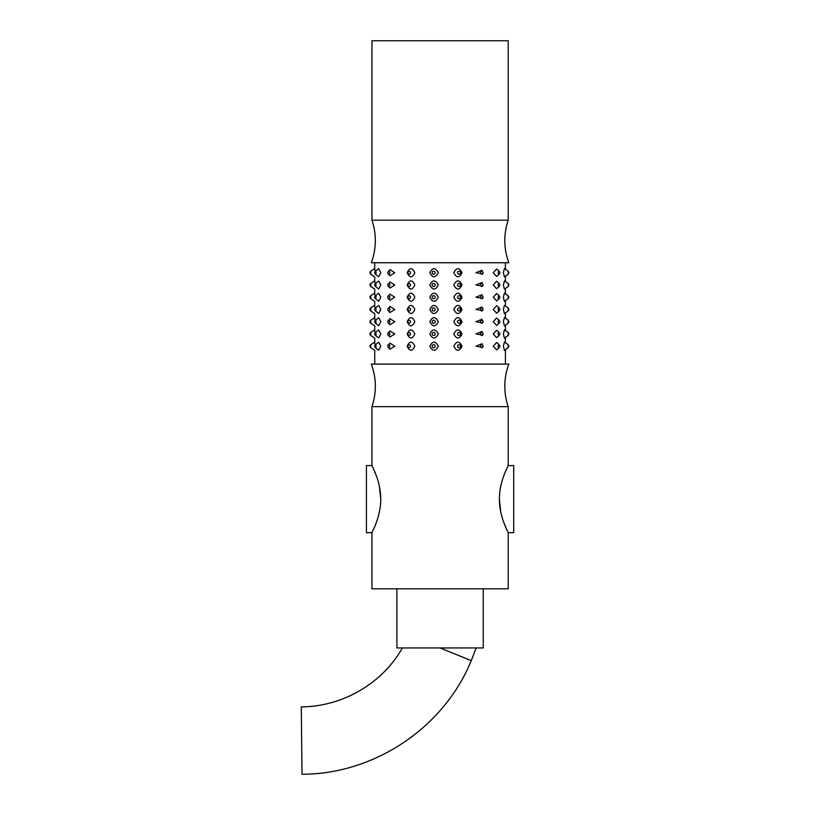 <?xml version="1.0" encoding="UTF-8"?>
<svg xmlns="http://www.w3.org/2000/svg" width="815" height="815" viewBox="0 0 815 815"><rect width="100%" height="100%" fill="white"/><g stroke="black" fill="none" stroke-linecap="round" stroke-linejoin="round"><path stroke-width="1.22" d="M440.069 220.182L508.203 220.182C503.466 234.445 503.67 248.626 508.815 262.746L371.324 262.746C376.469 248.626 376.673 234.445 371.946 220.182L440.069 220.182M429.8 346.212C432.622 340.823 435.454 340.823 438.307 346.212C435.465 351.611 432.622 351.611 429.8 346.212M429.8 321.721C432.622 316.322 435.454 316.322 438.307 321.721C435.465 327.121 432.622 327.121 429.8 321.721M429.8 297.22C432.622 291.831 435.454 291.831 438.307 297.22C435.465 302.62 432.622 302.62 429.8 297.22M407.184 346.212C409.66 340.823 412.217 340.823 414.835 346.212C412.217 351.611 409.67 351.611 407.184 346.212M407.184 321.721C409.66 316.322 412.217 316.322 414.835 321.721C412.217 327.121 409.67 327.121 407.184 321.721M407.184 297.22C409.66 291.831 412.217 291.831 414.835 297.22C412.217 302.62 409.67 302.62 407.184 297.22M389.896 343.125L394.766 346.212L389.896 349.299L388.317 347.496A1.528 1.029 -90 0 0 389.376 344.867A1.528 1.029 -90 0 0 388.317 347.496L387.787 346.212L389.896 343.125M389.896 318.634L394.766 321.721L389.896 324.808L388.317 322.995A1.528 1.029 -90 0 0 389.376 320.377A1.528 1.029 -90 0 0 388.317 322.995L387.787 321.721L389.896 318.634M389.896 294.134L394.766 297.22L389.896 300.307L388.317 298.504A1.528 1.029 -90 0 0 389.376 295.876A1.528 1.029 -90 0 0 388.317 298.504L387.787 297.22L389.896 294.134M378.72 342.219L380.819 346.212L378.72 350.216L375.348 347.71A1.528 0.55 -90 0 0 376.031 346.212A1.528 0.55 -90 0 0 375.348 344.725L378.72 342.219M378.72 317.728L380.819 321.721L378.72 325.715L375.348 323.209A1.528 0.55 -90 0 0 376.031 321.721A1.528 0.55 -90 0 0 375.348 320.234L378.72 317.718M378.72 293.227L380.819 297.22L378.72 301.224L375.348 298.718A1.528 0.55 -90 0 0 376.031 297.22A1.528 0.55 -90 0 0 375.348 295.733L378.72 293.227M429.8 272.73C432.622 267.33 435.454 267.33 438.307 272.73C435.465 278.129 432.622 278.129 429.8 272.73M389.896 269.643L394.766 272.73L389.896 275.816L388.317 274.003A1.528 1.029 -90 0 0 389.376 271.385A1.528 1.029 -90 0 0 388.317 274.003L387.787 272.73L389.896 269.643M370.061 345.998L370.061 346.436A1.528 1.528 0 0 1 370.805 344.684L374.737 342.045L374.829 343.961M370.061 321.497L370.061 321.945A1.528 1.528 0 0 1 370.805 320.193L374.737 317.555L374.829 319.47M370.061 297.006L370.061 297.444A1.528 1.528 0 0 1 370.805 295.692L374.737 293.054L374.829 294.969M370.061 272.505L370.061 272.954A1.528 1.528 0 0 1 370.805 271.201L374.737 268.563L374.829 270.478M370.061 284.751L370.061 285.199A1.528 1.528 0 0 1 370.805 283.447L374.737 280.808L374.829 282.724M370.061 309.252L370.061 309.69A1.528 1.528 0 0 1 370.805 307.938L374.737 305.299L374.829 307.214M370.061 333.743L370.061 334.191A1.528 1.528 0 0 1 370.805 332.439L374.737 329.8L374.829 331.715M378.72 268.736L380.819 272.73L378.72 276.723L375.348 274.217A1.528 0.55 -90 0 0 376.031 272.73A1.528 0.55 -90 0 0 375.348 271.242L378.72 268.726M407.184 272.73C409.66 267.33 412.217 267.33 414.835 272.73C412.217 278.129 409.67 278.129 407.184 272.73M378.72 280.981L380.819 284.975L378.72 288.979L375.348 286.462A1.528 0.55 -90 0 0 376.031 284.975A1.528 0.55 -90 0 0 375.348 283.488L378.72 280.981M378.72 305.472L380.819 309.476L378.72 313.469L375.348 310.963A1.528 0.55 -90 0 0 376.031 309.476A1.528 0.55 -90 0 0 375.348 307.978L378.72 305.472M378.72 329.973L380.819 333.967L378.72 337.97L375.348 335.454A1.528 0.55 -90 0 0 376.031 333.967A1.528 0.55 -90 0 0 375.348 332.479L378.72 329.973M389.896 281.888L394.766 284.975L389.896 288.062L388.317 286.259A1.528 1.029 -90 0 0 389.376 283.63A1.528 1.029 -90 0 0 388.317 286.259L387.787 284.975L389.896 281.888M389.896 306.389L394.766 309.476L389.896 312.563L388.317 310.749A1.528 1.029 -90 0 0 389.376 308.121A1.528 1.029 -90 0 0 388.317 310.749L387.787 309.476L389.896 306.389M389.896 330.88L394.766 333.967L389.896 337.053L388.317 335.25A1.528 1.029 -90 0 0 389.376 332.622A1.528 1.029 -90 0 0 388.317 335.25L387.787 333.967L389.896 330.88M407.184 284.975C409.66 279.586 412.217 279.586 414.835 284.975C412.217 290.374 409.67 290.374 407.184 284.975M407.184 309.476C409.66 304.077 412.217 304.077 414.835 309.476C412.217 314.865 409.67 314.865 407.184 309.476M407.184 333.967C409.66 328.577 412.217 328.577 414.835 333.967C412.217 339.366 409.67 339.366 407.184 333.967M429.8 284.975C432.622 279.586 435.454 279.586 438.307 284.975C435.465 290.374 432.622 290.374 429.8 284.975M429.8 309.476C432.622 304.077 435.454 304.077 438.307 309.476C435.465 314.865 432.622 314.865 429.8 309.476M429.8 333.967C432.622 328.577 435.454 328.577 438.307 333.967C435.465 339.366 432.622 339.366 429.8 333.967M503.375 333.967L504.404 329.841L508.183 332.449L508.183 335.495L504.404 338.103L503.375 333.967M503.375 309.476L504.404 305.34L508.183 307.948L508.183 310.994L504.404 313.602L503.375 309.476M503.375 284.975L504.404 280.849L508.183 283.457L508.183 286.503L504.404 289.111L503.375 284.975M496.61 337.685L493.248 333.967L496.61 330.258M496.61 313.184L493.248 309.476L496.61 305.757M496.61 288.693L493.248 284.975L496.61 281.267M482.653 335.077L475.95 333.967L482.093 331.42M482.653 310.586L475.95 309.476L482.093 306.929M482.653 286.085L475.95 284.975L482.093 282.428M453.802 333.967C456.583 328.577 459.324 328.577 462.024 333.967C459.324 339.366 456.583 339.366 453.802 333.967M453.802 309.476C456.583 304.077 459.324 304.077 462.024 309.476C459.324 314.865 456.583 314.865 453.802 309.476M453.802 284.975C456.583 279.586 459.324 279.586 462.024 284.975C459.324 290.374 456.583 290.374 453.802 284.975M496.61 276.438L493.248 272.73L496.61 269.011M453.802 272.73C456.583 267.33 459.324 267.33 462.024 272.73C459.324 278.129 456.583 278.129 453.802 272.73M482.653 273.84L475.95 272.73L482.093 270.183M503.375 272.73L504.404 268.604L508.183 271.212L508.183 274.248L504.404 276.856L503.375 272.73M453.802 297.22C456.583 291.831 459.324 291.831 462.024 297.22C459.324 302.62 456.583 302.62 453.802 297.22M453.802 321.721C456.583 316.322 459.324 316.322 462.024 321.721C459.324 327.121 456.583 327.121 453.802 321.721M453.802 346.212C456.583 340.823 459.324 340.823 462.024 346.212C459.324 351.611 456.583 351.611 453.802 346.212M482.653 298.341L475.95 297.22L482.093 294.684M482.653 322.832L475.95 321.721L482.093 319.174M482.653 347.333L475.95 346.212L482.093 343.675M496.61 300.939L493.248 297.22L496.61 293.512M496.61 325.43L493.248 321.721L496.61 318.003M496.61 349.93L493.248 346.212L496.61 342.504M503.375 297.22L504.404 293.094L508.183 295.702L508.183 298.748L504.404 301.356L503.375 297.22M503.375 321.721L504.404 317.595L508.183 320.203L508.183 323.239L504.404 325.847L503.375 321.721M503.375 346.212L504.404 342.086L508.183 344.694L508.183 347.74L504.404 350.348L503.375 346.212M370.061 346.436A1.528 1.528 0 0 0 370.805 347.75L370.805 344.684M370.061 321.945A1.528 1.528 0 0 0 370.805 323.249L370.805 320.193M370.061 297.444A1.528 1.528 0 0 0 370.805 298.759L370.805 295.692M370.061 272.954A1.528 1.528 0 0 0 370.805 274.258L370.805 271.201M370.061 285.199A1.528 1.528 0 0 0 370.805 286.513L370.805 283.447M370.061 309.69A1.528 1.528 0 0 0 370.805 311.004L370.805 307.938M370.061 334.191A1.528 1.528 0 0 0 370.805 335.505L370.805 332.439M440.069 364.091L508.815 364.091C503.67 378.211 503.466 392.402 508.203 406.654L371.946 406.654C376.673 392.402 376.469 378.211 371.324 364.091L440.069 364.091M508.203 220.182L508.203 40.75L371.946 40.75L371.946 220.182M499.381 499.126C499.361 480.891 508.54 465.426 508.203 465.599C508.55 465.416 499.371 480.84 499.381 499.126C499.361 517.362 508.54 532.837 508.203 532.653C508.55 532.837 499.371 517.423 499.381 499.126L500.787 512.136M503.955 522.884L507.032 530.208M508.203 406.654L508.203 465.599L505.545 471.386M371.946 406.654L371.946 465.599L366.434 465.599L366.434 532.653L371.946 532.653L371.946 588.848L508.203 588.848L508.203 532.653L513.715 532.653L513.715 465.599L508.203 465.599M380.758 499.126C380.778 517.362 371.609 532.837 371.946 532.653C371.589 532.837 380.768 517.423 380.758 499.126C380.778 480.891 371.609 465.426 371.946 465.599C371.599 465.426 380.768 480.83 380.758 499.126L379.352 486.127M376.184 475.369L373.117 468.055M396.895 588.848L396.895 647.945L483.244 647.945L483.244 588.848M440.069 647.945L471.274 660.629L476.194 647.945M402.376 647.945C382.337 683.622 342.239 706.687 301.285 706.89L302.019 774.25C374.431 774.209 443.92 727.714 471.274 660.629M301.285 706.89L301.336 710.853M374.869 346.212C374.717 351.611 374.717 351.611 374.869 346.212M374.869 321.721C374.717 327.121 374.717 327.121 374.869 321.721M374.869 297.22C374.717 302.62 374.717 302.62 374.869 297.22M374.869 272.73C374.717 278.129 374.717 278.129 374.869 272.73M374.869 284.975C374.717 290.374 374.717 290.374 374.869 284.975M374.869 309.476C374.717 314.865 374.717 314.865 374.869 309.476M374.869 333.967C374.717 339.366 374.717 339.366 374.869 333.967M371.946 532.653L374.594 526.877M435.2 346.212A1.528 1.528 -90 0 0 433.682 344.684A1.528 1.528 -90 0 0 432.154 346.212A1.528 1.528 -90 0 0 433.682 347.75A1.528 1.528 -90 0 0 435.2 346.212M435.2 321.721A1.528 1.528 -90 0 0 433.682 320.193A1.528 1.528 -90 0 0 432.154 321.721A1.528 1.528 -90 0 0 433.682 323.249A1.528 1.528 -90 0 0 435.2 321.721M435.2 297.22A1.528 1.528 -90 0 0 433.682 295.692A1.528 1.528 -90 0 0 432.154 297.22A1.528 1.528 -90 0 0 433.682 298.759A1.528 1.528 -90 0 0 435.2 297.22M410.566 346.212A1.528 1.375 -90 0 0 407.826 346.212A1.528 1.375 -90 0 0 410.566 346.212M410.566 321.721A1.528 1.375 -90 0 0 407.826 321.721A1.528 1.375 -90 0 0 410.566 321.721M410.566 297.22A1.528 1.375 -90 0 0 407.826 297.22A1.528 1.375 -90 0 0 410.566 297.22M435.2 272.73A1.528 1.528 -90 0 0 433.682 271.201A1.528 1.528 -90 0 0 432.154 272.73A1.528 1.528 -90 0 0 433.682 274.258A1.528 1.528 -90 0 0 435.2 272.73M410.566 272.73A1.528 1.375 -90 0 0 407.826 272.73A1.528 1.375 -90 0 0 410.566 272.73M410.566 284.975A1.528 1.375 -90 0 0 407.826 284.975A1.528 1.375 -90 0 0 410.566 284.975M410.566 309.476A1.528 1.375 -90 0 0 407.826 309.476A1.528 1.375 -90 0 0 410.566 309.476M410.566 333.967A1.528 1.375 -90 0 0 407.826 333.967A1.528 1.375 -90 0 0 410.566 333.967M435.2 284.975A1.528 1.528 -90 0 0 433.682 283.447A1.528 1.528 -90 0 0 432.154 284.975A1.528 1.528 -90 0 0 433.682 286.513A1.528 1.528 -90 0 0 435.2 284.975M435.2 309.476A1.528 1.528 -90 0 0 433.682 307.938A1.528 1.528 -90 0 0 432.154 309.476A1.528 1.528 -90 0 0 433.682 311.004A1.528 1.528 -90 0 0 435.2 309.476M435.2 333.967A1.528 1.528 -90 0 0 433.682 332.439A1.528 1.528 -90 0 0 432.154 333.967A1.528 1.528 -90 0 0 433.682 335.505A1.528 1.528 -90 0 0 435.2 333.967M499.259 335.393L499.931 333.967L499.259 332.551A1.528 0.805 90 0 0 498.159 333.967A1.528 0.805 90 0 0 499.259 335.393L496.62 337.685M499.259 310.892L499.931 309.476L499.259 308.05A1.528 0.805 90 0 0 498.159 309.476A1.528 0.805 90 0 0 499.259 310.892L496.62 313.184M499.259 286.401L499.931 284.975L499.259 283.559A1.528 0.805 90 0 0 498.159 284.975A1.528 0.805 90 0 0 499.259 286.401L496.62 288.693M482.755 333.498L483.04 333.967A1.528 1.222 90 0 0 480.585 333.967A1.528 1.222 90 0 0 483.03 333.967L482.755 334.435M482.755 309.007L483.04 309.476A1.528 1.222 90 0 0 480.585 309.476A1.528 1.222 90 0 0 483.03 309.476L482.755 309.945M482.755 284.506L483.04 284.975A1.528 1.222 90 0 0 480.585 284.975A1.528 1.222 90 0 0 483.03 284.975L482.755 285.444M460.495 333.967A1.528 1.477 90 0 0 459.028 332.439A1.528 1.477 90 0 0 457.551 333.967A1.528 1.477 90 0 0 459.028 335.505A1.528 1.477 90 0 0 460.495 333.967M460.495 309.476A1.528 1.477 90 0 0 459.028 307.938A1.528 1.477 90 0 0 457.551 309.476A1.528 1.477 90 0 0 459.028 311.004A1.528 1.477 90 0 0 460.495 309.476M460.495 284.975A1.528 1.477 90 0 0 459.028 283.447A1.528 1.477 90 0 0 457.551 284.975A1.528 1.477 90 0 0 459.028 286.513A1.528 1.477 90 0 0 460.495 284.975M499.259 274.146L499.931 272.73L499.259 271.303A1.528 0.805 90 0 0 498.159 272.73A1.528 0.805 90 0 0 499.259 274.146L496.62 276.448M460.495 272.73A1.528 1.477 90 0 0 459.028 271.201A1.528 1.477 90 0 0 457.551 272.73A1.528 1.477 90 0 0 459.028 274.258A1.528 1.477 90 0 0 460.495 272.73M482.755 272.261L483.04 272.73A1.528 1.222 90 0 0 480.585 272.73A1.528 1.222 90 0 0 483.03 272.73L482.755 273.198M460.495 297.22A1.528 1.477 90 0 0 459.028 295.692A1.528 1.477 90 0 0 457.551 297.22A1.528 1.477 90 0 0 459.028 298.759A1.528 1.477 90 0 0 460.495 297.22M460.495 321.721A1.528 1.477 90 0 0 459.028 320.193A1.528 1.477 90 0 0 457.551 321.721A1.528 1.477 90 0 0 459.028 323.249A1.528 1.477 90 0 0 460.495 321.721M460.495 346.212A1.528 1.477 90 0 0 459.028 344.684A1.528 1.477 90 0 0 457.551 346.212A1.528 1.477 90 0 0 459.028 347.75A1.528 1.477 90 0 0 460.495 346.212M482.755 296.752L483.04 297.22A1.528 1.222 90 0 0 480.585 297.22A1.528 1.222 90 0 0 483.03 297.22L482.755 297.699M482.755 321.253L483.04 321.721A1.528 1.222 90 0 0 480.585 321.721A1.528 1.222 90 0 0 483.03 321.721L482.755 322.19M482.755 345.743L483.04 346.212A1.528 1.222 90 0 0 480.585 346.212A1.528 1.222 90 0 0 483.03 346.212L482.755 346.691M499.259 298.647L499.931 297.22L499.259 295.804A1.528 0.805 90 0 0 498.159 297.22A1.528 0.805 90 0 0 499.259 298.647L496.62 300.939M499.259 323.137L499.931 321.721L499.259 320.295A1.528 0.805 90 0 0 498.159 321.721A1.528 0.805 90 0 0 499.259 323.137L496.62 325.44M499.259 347.638L499.931 346.212L499.259 344.796A1.528 0.805 90 0 0 498.159 346.212A1.528 0.805 90 0 0 499.259 347.638L496.62 349.93M499.259 332.551L496.62 330.248M499.259 308.05L496.62 305.757M499.259 283.559L496.62 281.257M499.259 271.303L496.62 269.011M499.259 295.804L496.62 293.512M499.259 320.295L496.62 318.003M499.259 344.796L496.62 342.504M375.348 344.725L374.605 346.212L375.348 347.71M375.348 320.234L374.605 321.721L375.348 323.209M375.348 295.733L374.605 297.22L375.348 298.718M375.348 271.242L374.605 272.73L375.348 274.217M375.348 283.488L374.605 284.975L375.348 286.462M375.348 307.978L374.605 309.476L375.348 310.963M375.348 332.479L374.605 333.967L375.348 335.454M508.183 332.449L508.947 333.967L508.183 335.495M508.183 307.948L508.947 309.476L508.183 310.994M508.183 283.457L508.947 284.975L508.183 286.503M508.183 271.212L508.947 272.73L508.183 274.248M508.183 295.702L508.947 297.22L508.183 298.748M508.183 320.203L508.947 321.721L508.183 323.239M508.183 344.694L508.947 346.212L508.183 347.74M505.412 364.091L505.412 349.594M505.412 342.84L505.412 337.349M505.412 330.584L505.412 325.103M505.412 318.339L505.412 312.858M505.412 306.094L505.412 300.603M505.412 293.848L505.412 288.357M505.412 281.593L505.412 276.112M505.412 269.347L505.412 262.746M374.737 364.091L374.737 350.389L370.805 347.75M374.737 342.045L374.737 338.133L370.805 335.505M374.737 329.8L374.737 325.888L370.805 323.249M374.737 317.555L374.737 313.643L370.805 311.004M374.737 305.299L374.737 301.397L370.805 298.759M374.737 293.054L374.737 289.142L370.805 286.513M374.737 280.808L374.737 276.896L370.805 274.258M374.737 268.563L374.737 262.746"/></g></svg>
